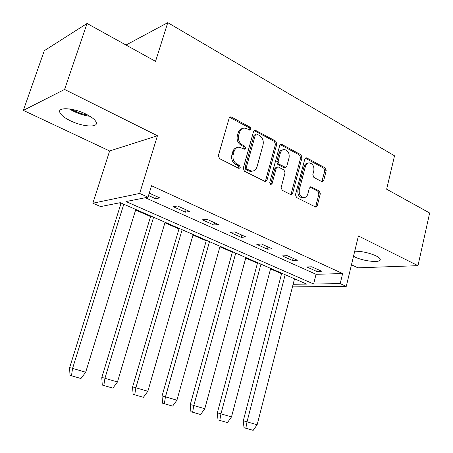 <?xml version="1.0" encoding="UTF-8"?>
<svg xmlns="http://www.w3.org/2000/svg" width="453" height="453" viewBox="0 0 453 453"><rect width="100%" height="100%" fill="white"/><g stroke="black" fill="none" stroke-linecap="round" stroke-linejoin="round"><path stroke-width="0.68" d="M250.951 129.286L250.141 127.208L231.517 117.112L230.662 116.897L229.144 118.199L218.357 155.639L219.569 158.663L238.595 168.273L239.093 168.397L240.237 167.44L239.416 165.362L236.987 164.133C233.663 161.981 232.395 158.799 233.193 154.586L234.076 151.472C234.977 148.743 236.664 147.31 239.139 147.174L244.529 149.19L245.622 148.256L244.807 146.177L242.406 144.915C239.11 142.729 237.859 139.552 238.646 135.379L239.518 132.299C240.379 129.671 241.998 128.278 244.365 128.108L246.959 128.765L249.903 130.192L250.951 129.286M249.416 130.09L249.614 129.654L248.81 127.587L229.66 117.321M238.623 168.284L238.912 167.729L238.091 165.656L235.668 164.428L236.987 164.133M244.054 149.077L244.297 148.584L243.482 146.512L241.081 145.254L242.406 144.915M354.727 251.222C361.817 251.205 368.895 252.74 375.962 255.837C378.544 257.117 379.965 258.284 380.22 259.331C381.5 263.17 363.634 261.404 354.801 256.942L353.51 256.273M70.391 120.77C64.394 117.825 60.866 115.011 59.802 112.327C57.491 106.846 73.629 107.848 86.053 114.139C91.925 117.101 95.328 119.869 96.263 122.435C98.312 127.922 82.542 126.795 70.391 120.77M23.352 110.385L44.298 50.696L87.061 23.477L64.592 89.451L23.352 110.385L109.626 150.979L92.854 203.233L139.671 193.442L148.018 197.197L125.996 201.551L313.618 284.003L340.186 283.635L346.262 286.364L292.457 286.891M351.46 264.784L357.944 267.836L417.977 265.662L358.402 235.956L346.262 286.364M87.061 23.477L155.543 61.359L167.769 22.65L394.523 155.809L386.647 189.201L429.648 212.984L417.977 265.662M321.692 181.568L322.287 181.732L323.719 180.441L326.211 170.668L325.18 167.91L306.891 157.989L306.228 157.814L304.801 159.094L295.464 194.716L296.545 197.531L315.752 207.1L317.264 205.764L320.316 193.788L319.274 191.03L310.826 186.789L309.348 188.103L307.802 194.077C307.089 196.404 305.735 197.593 303.736 197.644C300.26 196.766 298.782 194.127 299.314 189.728L305.435 166.313C306.109 164.105 307.389 162.955 309.269 162.865C312.808 163.697 314.325 166.342 313.821 170.798L312.825 174.654L313.878 177.434L321.692 181.568M109.626 150.979L157.451 135.753L64.592 89.451M157.451 135.753L139.671 193.442M145.305 197.734L316.047 274.308L342.632 273.55L151.517 185.741L148.018 197.197M342.632 273.55L340.186 283.635M276.84 143.98L275.724 141.087L255.062 130.107L253.578 131.404L243.267 168.261L244.433 171.217L265.379 181.636L266.976 180.277L276.84 143.98L275.475 144.309L274.365 141.427L254.093 130.515M281.908 144.439L300.962 154.773L302.032 157.599L292.638 193.289L291.086 194.631L290.492 194.473L282.242 190.311L281.137 187.457L285.056 172.78L283.957 169.926L278.442 167.044L277.768 166.868L276.245 168.193L272.094 183.567L270.985 184.518L269.75 182.383L279.728 145.538L281.183 144.252L281.908 144.439L280.537 144.767L299.575 155.073L300.962 154.773M167.769 22.65L126.025 45.034M119.258 202.882L120.928 203.612M135.623 210.022L150.577 216.545M164.92 222.808L178.98 228.941M192.989 235.056L206.211 240.82M219.909 246.8L232.344 252.225M245.741 258.068L257.446 263.176M270.549 268.895L281.573 273.708M293.125 284.286L306.647 284.099L120.266 202.684L100.64 206.568L92.854 203.233M316.047 274.308L313.618 284.003M316.67 271.398L306.891 266.987L311.76 266.789L321.573 271.234L316.67 271.398L317.202 269.258M292.547 260.515L282.366 255.922L287.151 255.634L297.366 260.265L292.547 260.515L293.108 258.335M267.423 249.178L256.811 244.394L261.494 244.008L272.151 248.839L267.423 249.178L268.017 246.964M241.239 237.366L230.169 232.372L234.739 231.885L245.854 236.919L241.239 237.366L241.857 235.107M213.912 225.039L202.361 219.824L206.8 219.218L218.408 224.484L213.912 225.039L214.563 222.74M185.385 212.163L173.306 206.715L177.604 205.99L189.739 211.489L185.385 212.163L186.07 209.824M149.258 193.142L159.756 197.899L155.555 198.708L148.527 195.532M155.555 198.708L156.279 196.325M242.542 128.522C240.413 128.884 238.969 130.266 238.199 132.667L239.518 132.299M241.081 145.254C237.791 143.074 236.54 139.903 237.327 135.741L238.199 132.667M237.332 147.531C235.096 147.865 233.572 149.286 232.763 151.8L234.076 151.472M235.668 164.428C232.344 162.287 231.081 159.111 231.879 154.903L232.763 151.8M264.971 181.562L265.617 180.532L275.475 144.309M256.947 134.156L256.404 134.02L255.356 134.926L246.347 167.231L247.162 169.297L251.896 171.149C254.41 171.047 256.115 169.603 257.01 166.817L263.063 144.869C263.822 140.781 262.604 137.661 259.422 135.492L256.947 134.156M255.934 134.145L254.014 135.288L255.356 134.926M252.253 171.143L250.56 171.427L248.346 170.855L245.826 169.581L245.011 167.519L254.014 135.288M290.628 194.535L291.256 193.505L300.645 157.893L299.575 155.073M277.191 166.987L276.404 167.151L274.88 168.471L270.735 183.81L272.094 183.567M270.464 184.36L270.735 183.81M289.088 157.684C289.609 153.086 288.006 150.373 284.269 149.541C282.349 149.649 281.041 150.804 280.345 153.006L278.091 161.359L279.201 164.235L285.367 167.299L286.868 165.985L289.088 157.684M282.797 149.858C280.922 150.011 279.654 151.166 278.98 153.318L280.345 153.006M284.552 167.463L283.329 167.4L277.836 164.518L276.726 161.653L278.98 153.318M280.537 144.767L280.237 144.643M307.893 163.142L307.87 163.148C305.996 163.239 304.716 164.382 304.042 166.585L305.435 166.313M303.629 197.661L302.344 197.853C298.867 196.976 297.395 194.343 297.921 189.954L304.042 166.585M315.248 206.97L315.854 205.956L318.906 194.003L317.864 191.251L309.914 187.129M321.783 181.613L324.801 170.928L323.77 168.176L305.305 158.193M135.792 209.467L85.691 372.23L72.582 368.391L123.794 204.229M121.104 203.052L69.575 367.836L70.011 375.361L80.962 378.51L85.691 372.23M72.582 368.391L71.478 375.656M80.962 378.51L70.011 375.361M165.085 222.264L117.469 381.97L104.943 378.3L153.595 217.242M150.741 215.996L101.772 377.689L102.282 385.067L112.888 388.119L117.469 381.97M104.943 378.3L103.828 385.395M112.888 388.119L102.282 385.067M193.148 234.518L147.854 391.279L135.872 387.779L182.134 229.711M179.139 228.403L132.553 387.111L133.125 394.353L143.408 397.309L147.854 391.279M135.872 387.779L134.745 394.699M143.408 397.309L133.125 394.353M69.32 108.93C75.787 112.82 82.689 115.283 90.028 116.325M87.967 115.13C82.231 114.184 76.8 112.242 71.676 109.309M220.056 246.273L176.93 400.192L165.464 396.839L209.496 241.659M206.364 240.294L162.01 396.126L162.644 403.232L172.621 406.103L176.93 400.192M165.464 396.839L164.326 403.606M172.621 406.103L162.644 403.232M245.877 257.553L204.79 408.731L193.799 405.52L235.741 253.125M232.491 251.704L190.226 404.761L190.911 411.737L200.605 414.523L204.79 408.731M193.799 405.52L192.655 412.134M200.605 414.523L190.911 411.737M270.684 268.386L231.5 416.913L220.956 413.844L260.945 264.133M257.587 262.666L217.281 413.045L218.018 419.897L227.429 422.598L231.5 416.913M220.956 413.844L219.807 420.305M227.429 422.598L218.018 419.897M294.529 278.805L257.134 424.772L247.015 421.822L285.164 274.711M281.709 273.204L243.238 420.99L244.02 427.723L253.176 430.35L257.134 424.772M247.015 421.822L245.854 428.147M253.176 430.35L244.02 427.723M248.81 127.587L250.141 127.208M238.091 165.656L239.416 165.362M243.482 146.512L244.807 146.177M237.327 135.741L238.646 135.379M231.879 154.903L233.193 154.586M230.209 117.52L231.517 117.112M265.617 180.532L266.976 180.277M254.518 130.679L255.854 130.311M274.365 141.427L275.724 141.087M245.011 167.519L246.347 167.231M245.826 169.581L247.162 169.297M248.346 170.855L249.677 170.571M300.645 157.893L302.032 157.599M291.256 193.505L292.638 193.289M274.88 168.471L276.245 168.193M276.726 161.653L278.091 161.359M277.836 164.518L279.201 164.235M283.329 167.4L284.705 167.123M297.921 189.954L299.314 189.728M310.022 187.18L311.421 186.947M317.864 191.251L319.274 191.03M318.906 194.003L320.316 193.788M315.854 205.956L317.264 205.764M305.498 158.284L306.891 157.989M323.77 168.176L325.18 167.91M324.801 170.928L326.211 170.668M322.31 180.679L323.719 180.441M72.65 368.232L69.62 367.677M105.011 378.153L101.817 377.536M135.94 387.626L132.593 386.958M165.526 396.698L162.049 395.979M193.861 405.378L190.266 404.62M221.019 413.702L217.315 412.904M247.072 421.686L243.278 420.848M229.903 117.134L230.662 116.897M254.388 130.294L255.062 130.107M250.56 171.427L251.896 171.149M283.997 167.576L285.367 167.299M280.588 144.394L281.183 144.252M302.344 197.853L303.736 197.644M310.345 186.868L310.826 186.789M305.701 157.921L306.228 157.814"/></g></svg>
